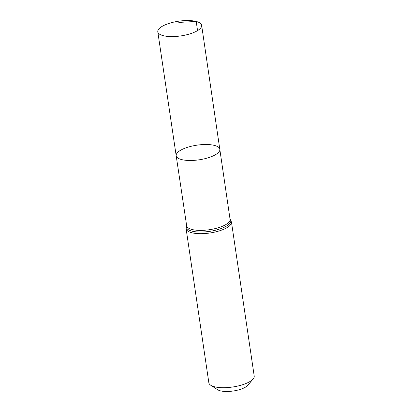 <?xml version="1.0" encoding="UTF-8"?>
<svg xmlns="http://www.w3.org/2000/svg" width="412" height="412" viewBox="0 0 412 412"><rect width="100%" height="100%" fill="white"/><g stroke="black" fill="none" stroke-linecap="round" stroke-linejoin="round"><path stroke-width="0.62" d="M214.436 145.41A22.078 7.406 -8.4 0 0 189.793 146.641A22.078 7.406 -8.4 0 0 176.182 155.721A22.078 7.406 -8.4 0 0 199.099 159.82A22.078 7.406 -8.4 0 0 219.859 149.268A22.078 7.406 -8.4 0 0 214.436 145.41M231.462 222.032A22.923 7.689 -8.4 0 1 209.904 232.986A22.923 7.689 -8.4 0 1 186.106 228.727L208.848 382.748A22.923 7.689 -8.4 0 0 210.733 385.235L217.696 389.752A16.259 5.454 -8.4 0 0 233.238 391.003A16.259 5.454 -8.4 0 0 247.756 385.313L253.117 378.978A22.923 7.689 -8.4 0 0 254.204 376.048L231.462 222.032L230.03 219.071L201.643 25.328A22.16 7.431 -8.4 0 0 196.2 21.45A22.16 7.431 -8.4 0 0 171.464 22.691A22.16 7.431 -8.4 0 0 157.796 31.801A22.16 7.431 -8.4 0 0 163.24 35.674A22.16 7.431 -8.4 0 0 187.97 34.438A22.16 7.431 -8.4 0 0 201.643 25.328M210.733 385.235A22.923 7.689 -8.4 0 0 232.646 387.002A22.923 7.689 -8.4 0 0 253.117 378.978M186.106 228.727L186.621 225.482L176.182 155.721A22.078 7.406 -8.4 0 0 199.099 159.82A22.078 7.406 -8.4 0 0 219.859 149.268M197.549 30.612L196.2 21.45L178.813 22.423M230.138 219.199A22.475 7.54 -8.4 0 1 209.667 231.353A22.475 7.54 -8.4 0 1 186.548 225.632A22.032 7.39 -8.4 0 0 209.425 229.721A22.032 7.39 -8.4 0 0 230.138 219.194M176.182 155.721L157.796 31.801"/></g></svg>
